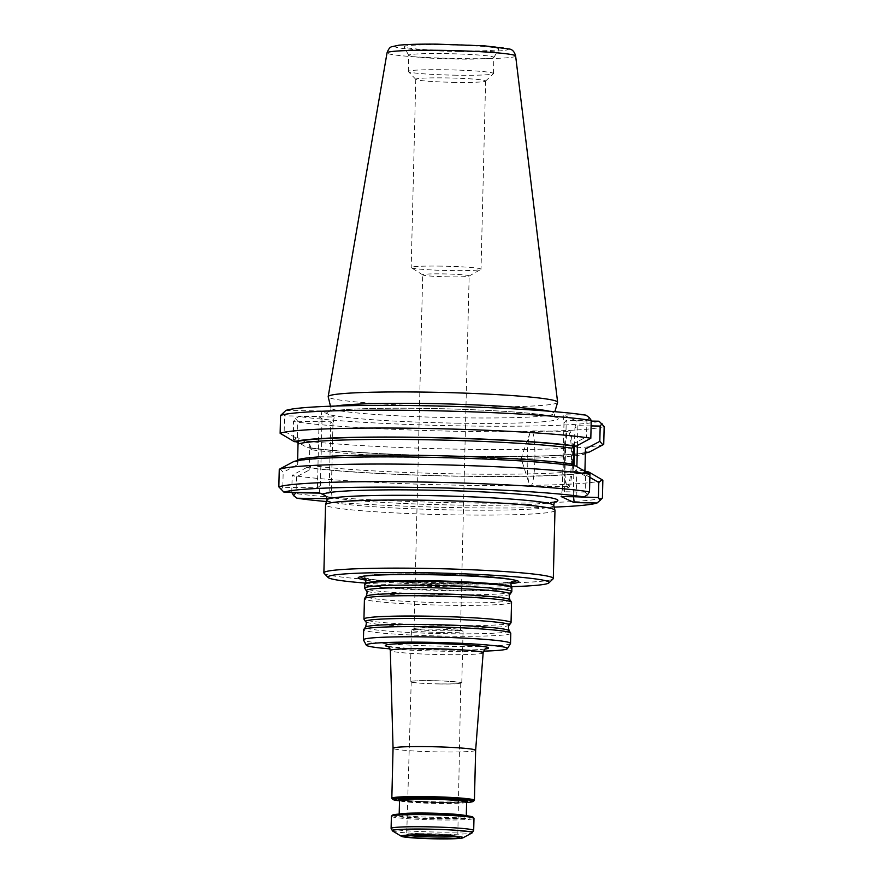 <?xml version="1.0" encoding="UTF-8"?>
<svg xmlns="http://www.w3.org/2000/svg" width="883" height="883" viewBox="0 0 883 883"><rect width="100%" height="100%" fill="white"/><g stroke="black" fill="none" stroke-linecap="round" stroke-linejoin="round"><path stroke-width="0.66" stroke-dasharray="4.42 3.31" d="M511.721 591.93A73.576 4.492 1.4 0 1 448.376 594.645A73.576 4.492 1.4 0 1 364.756 588.343M364.789 584.16A73.576 4.492 -178.6 0 0 448.465 590.661A73.576 4.492 -178.6 0 0 511.897 587.758M475.639 750.307L475.639 750.307A41.302 2.517 1.4 0 1 440.032 751.93A41.302 2.517 1.4 0 1 393.056 748.287L393.056 748.287M474.337 800.428A41.302 2.517 1.4 0 1 438.818 801.896A41.302 2.517 1.4 0 1 391.909 798.409M483.575 651.135A70.596 4.305 1.4 0 1 446.577 651.279A70.596 4.305 1.4 0 1 389.977 648.85M510.484 643.575A73.576 4.492 1.4 0 1 447.107 646.312A73.576 4.492 1.4 0 1 363.476 639.976M391.39 816.289A41.302 2.517 -178.6 0 0 432.626 819.821A41.302 2.517 -178.6 0 0 473.983 818.309M392.527 815.13A40.276 2.461 -178.6 0 0 432.648 818.718A40.276 2.461 -178.6 0 0 472.902 817.095M466.621 802.47A40.276 2.461 1.4 0 1 438.641 802.868A40.276 2.461 1.4 0 1 399.524 800.837M511.533 602.349A73.576 4.492 1.4 0 1 448.111 605.252A73.576 4.492 1.4 0 1 364.436 598.751M510.97 622.846A73.576 4.492 1.4 0 1 447.615 625.55A73.576 4.492 1.4 0 1 363.995 619.248M510.782 633.266A73.576 4.492 1.4 0 1 447.361 636.157A73.576 4.492 1.4 0 1 363.675 629.667M408.928 835.428A25.552 1.556 1.4 0 1 406.699 834.733A25.552 1.556 1.4 0 1 406.721 834.689A25.552 1.556 1.4 0 1 432.284 833.806A25.552 1.556 1.4 0 1 457.78 835.936A25.552 1.556 1.4 0 1 457.791 835.98A25.552 1.556 1.4 0 1 455.54 836.565M439.392 683.895A24.779 1.512 1.4 0 1 411.213 681.709A24.779 1.512 1.4 0 1 436.025 680.804A24.779 1.512 1.4 0 1 460.76 682.923A24.779 1.512 1.4 0 1 439.392 683.895M439.535 683.961A25.817 1.578 1.4 0 1 410.176 681.687A25.817 1.578 1.4 0 1 436.025 680.738A25.817 1.578 1.4 0 1 461.798 682.945A25.817 1.578 1.4 0 1 439.535 683.961M440.794 632.449A25.817 1.578 1.4 0 1 411.434 630.164A25.817 1.578 1.4 0 1 411.588 629.998A25.817 1.578 1.4 0 1 433.696 629.149A25.817 1.578 1.4 0 1 462.913 631.257A25.817 1.578 1.4 0 1 463.056 631.422A25.817 1.578 1.4 0 1 440.794 632.449M434.083 627.824A23.234 1.424 -178.6 0 0 414.193 628.597A23.234 1.424 -178.6 0 0 414.05 628.74A23.234 1.424 -178.6 0 0 440.485 630.793A23.234 1.424 -178.6 0 0 460.507 629.877A23.234 1.424 -178.6 0 0 460.385 629.722A23.234 1.424 -178.6 0 0 434.083 627.824M366.059 580.142A80.32 4.901 -178.6 0 0 438.376 584.701A80.32 4.901 -178.6 0 0 510.827 583.685M441.29 266.125A34.934 2.13 -178.6 0 0 411.18 267.505A34.934 2.13 -178.6 0 0 411.357 267.726A34.934 2.13 -178.6 0 0 450.915 270.584A34.934 2.13 -178.6 0 0 480.838 269.425A34.934 2.13 -178.6 0 0 481.025 269.205A34.934 2.13 -178.6 0 0 441.29 266.125M455.507 82.362A34.934 2.13 1.4 0 1 415.849 79.415A34.934 2.13 1.4 0 1 415.783 79.282A34.934 2.13 1.4 0 1 450.749 78.002A34.934 2.13 1.4 0 1 485.617 80.993A34.934 2.13 1.4 0 1 485.551 81.115A34.934 2.13 1.4 0 1 455.507 82.362M456.754 75.21A42.594 2.605 1.4 0 1 408.387 71.611A42.594 2.605 1.4 0 1 408.31 71.446A42.594 2.605 1.4 0 1 450.948 69.889A42.594 2.605 1.4 0 1 493.476 73.532A42.594 2.605 1.4 0 1 493.387 73.686A42.594 2.605 1.4 0 1 456.754 75.21M457.151 59.062A42.594 2.605 1.4 0 1 408.719 55.364A42.594 2.605 1.4 0 1 408.697 55.298A42.594 2.605 1.4 0 1 451.345 53.742A42.594 2.605 1.4 0 1 493.862 57.384A42.594 2.605 1.4 0 1 493.851 57.45A42.594 2.605 1.4 0 1 457.151 59.062M458.034 50.894A47.505 2.903 1.4 0 1 404.05 46.832A47.505 2.903 1.4 0 1 451.566 44.967A47.505 2.903 1.4 0 1 498.928 49.15A47.505 2.903 1.4 0 1 458.034 50.894M534.866 460.242A27.627 3.841 -89.1 0 1 530.617 486.091A27.627 3.841 -89.1 0 1 529.182 483.939A27.627 3.841 -89.1 0 1 527.228 458.409A27.627 3.841 -89.1 0 1 529.988 432.968A27.627 3.841 -89.1 0 1 531.5 430.86A27.627 3.841 -89.1 0 1 534.866 460.242M557.592 402.394A114.746 7.009 1.4 0 1 458.696 406.798A114.746 7.009 1.4 0 1 328.2 396.787M297.99 460.562L296.721 461.522L293.84 461.5M575.749 465.97L572.603 465.529M588.674 471.964A149.9 9.15 1.4 0 1 461.886 476.301A149.9 9.15 1.4 0 1 306.765 467.493L308.664 467.46L311.224 465.484L309.16 470.065L296.467 476.798L292.185 475.374A163.929 10.011 1.4 0 0 463.233 485.275A163.929 10.011 1.4 0 0 602.846 480.352M589.855 477.328L584.855 474.447L584.204 469.811L584.932 471.169M585.385 452.648L584.59 454.094L585.473 448.961M311.611 449.767L309.149 447.626L307.251 447.659L293.454 439.69L297.428 437.471L309.778 444.602L311.611 449.767A145.496 8.885 -178.6 0 0 461.71 458.244A145.496 8.885 -178.6 0 0 584.59 454.094M586.268 452.118C566.555 460.065 361.721 456.478 309.381 447.637L309.149 447.626A147.56 9.007 -178.6 0 0 459.116 456.268A147.56 9.007 -178.6 0 0 585.782 452.35M585.374 453.001A149.9 9.15 1.4 0 1 454.292 456.323A149.9 9.15 1.4 0 1 307.251 447.659M590.407 438.619L586.533 436.831L573.84 443.564L571.765 448.156M571.378 463.862L573.21 469.039L585.572 476.169L589.546 473.95M571.411 460.816A27.627 3.841 -89.1 0 1 567.173 486.676A27.627 3.841 -89.1 0 1 566.643 486.39A27.627 3.841 -89.1 0 1 563.773 458.994A27.627 3.841 -89.1 0 1 567.504 431.699A27.627 3.841 -89.1 0 1 568.056 431.434A27.627 3.841 -89.1 0 1 571.411 460.816M585.992 415.153L563.111 414.8L563.994 423.023L566.257 420.319L586.919 420.65L586.533 436.831M586.919 420.65L589.391 417.703M298.796 443.829L298.145 439.193L284.183 431.136L280.96 433.95M573.21 469.039L573.299 465.617M573.773 446.279L573.84 443.564M280.11 468.807L283.178 472.284L297.516 464.668L297.615 460.628M298.057 442.46L298.145 439.193M297.516 464.668L298.41 459.535M306.765 467.493L292.582 475.021M584.855 474.447L584.932 471.268M309.16 470.065L309.778 444.602M293.454 439.69L293.498 421.522L295.496 418.608L299.006 416.456L334.204 417.019L332.957 424.248L330.816 421.798L297.825 421.279L297.428 437.471M603.729 444.348A163.929 10.011 1.4 0 1 464.105 449.27A163.929 10.011 1.4 0 1 293.057 439.381M604.16 426.489A163.929 10.011 1.4 0 1 464.546 431.423A163.929 10.011 1.4 0 1 293.498 421.522M585.572 476.169L585.175 492.107L564.502 491.776L562.372 489.325L561.113 496.555M587.504 494.778L585.175 492.107M572.581 460.904A28.653 3.985 -89.1 0 1 567.626 487.427A28.653 3.985 -89.1 0 1 564.656 459.005A28.653 3.985 -89.1 0 1 568.531 430.694A28.653 3.985 -89.1 0 1 572.581 460.904M591.113 425.926L577.89 425.716L574.921 428.089L576.18 420.849L591.235 421.092M573.553 496.754L573.299 494.392L574.811 496.776M602.416 497.946A163.929 10.011 1.4 0 1 462.802 502.88A163.929 10.011 1.4 0 1 291.754 492.979M291.765 492.284L292.185 475.374M282.836 413.056L284.558 415.849L319.171 416.401L322.019 419.182L321.147 410.959L334.204 417.019M284.183 431.136L284.558 415.849M319.149 492.714L320.397 485.484L317.427 487.858L282.814 487.306L283.178 472.284M282.814 487.306L280.971 489.723M296.467 476.798L296.081 492.35M319.988 493.111L329.072 493.255L331.335 490.551L332.207 498.774L327.118 498.696M297.825 421.279L295.496 418.608M599.049 421.213A158.763 9.691 1.4 0 1 464.359 425.948A158.763 9.691 1.4 0 1 299.006 416.456M576.18 420.849L563.111 414.8M554.193 507.107A158.763 9.691 1.4 0 1 326.478 501.533M321.147 410.959L285.949 410.396M332.207 498.774L325.761 496.058M554.977 510.363A114.746 7.009 1.4 0 1 456.047 514.888A114.746 7.009 1.4 0 1 325.54 504.756M324.083 573.299A114.746 7.009 -178.6 0 0 454.392 583.001A114.746 7.009 -178.6 0 0 553.078 578.895M365.551 583.089A110.618 6.755 -178.6 0 0 511.191 586.654M449.127 276.854A23.234 1.424 1.4 0 1 422.825 274.944A23.234 1.424 1.4 0 1 422.703 274.801A23.234 1.424 1.4 0 1 445.97 273.951A23.234 1.424 1.4 0 1 469.16 275.938A23.234 1.424 1.4 0 1 469.039 276.081A23.234 1.424 1.4 0 1 449.127 276.854M483.156 652.791A46.435 2.837 1.4 0 1 443.123 654.612A46.435 2.837 1.4 0 1 390.319 650.528M485.484 649.005A51.589 3.146 1.4 0 1 443.961 650.065A51.589 3.146 1.4 0 1 388.178 646.621M392.549 830.958A40.011 2.439 -178.6 0 0 437.847 834.225A40.011 2.439 -178.6 0 0 472.107 832.901M391.103 828.431A41.302 2.517 -178.6 0 0 432.328 831.963A41.302 2.517 -178.6 0 0 473.685 830.45M427.946 814.06A34.592 2.108 -178.6 0 0 405.429 816.896A34.592 2.108 -178.6 0 0 464.756 817.835A34.592 2.108 -178.6 0 0 427.946 814.06M399.778 814.049A33.565 2.053 -178.6 0 0 399.182 814.413A33.565 2.053 -178.6 0 0 437.361 817.382A33.565 2.053 -178.6 0 0 466.29 816.058A33.565 2.053 -178.6 0 0 465.716 815.66M466.632 802.139A33.565 2.053 1.4 0 1 437.692 803.464A33.565 2.053 1.4 0 1 399.524 800.506M465.992 801.731L437.858 802.504A34.592 2.108 1.4 0 1 400.142 800.13L437.858 802.504A34.592 2.108 1.4 0 0 466.025 801.742M510.021 594.237A71.92 4.393 1.4 0 1 448.089 596.886A71.92 4.393 1.4 0 1 366.346 590.727M509.888 599.767A71.92 4.393 1.4 0 1 447.946 602.791A71.92 4.393 1.4 0 1 366.213 596.257M509.259 625.153A71.92 4.393 1.4 0 1 447.328 627.802A71.92 4.393 1.4 0 1 365.584 621.632M509.127 630.683A71.92 4.393 1.4 0 1 447.184 633.707A71.92 4.393 1.4 0 1 365.452 627.173M511.533 582.339A77.66 4.746 1.4 0 1 449.204 583.906A77.66 4.746 1.4 0 1 365.419 578.773M361.357 576.555A77.66 4.746 1.4 0 1 362.372 576.169A77.66 4.746 1.4 0 1 427.825 573.994A77.66 4.746 1.4 0 1 514.69 579.899A77.66 4.746 1.4 0 1 515.694 580.33M511.389 586.974A73.134 4.47 1.4 0 1 448.421 590.065A73.134 4.47 1.4 0 1 365.33 583.398M459.292 51.479A56.667 3.455 1.4 0 1 399.006 45.287A56.667 3.455 1.4 0 1 496.18 46.821A56.667 3.455 1.4 0 1 459.292 51.479M515.639 56.015A64.327 3.929 1.4 0 1 460.186 58.576A64.327 3.929 1.4 0 1 387.03 52.87M296.059 461.61A147.56 9.007 1.4 0 1 420.948 457.317A147.56 9.007 1.4 0 1 573.851 466.014M586.455 471.864A147.56 9.007 1.4 0 1 461.566 476.158A147.56 9.007 1.4 0 1 308.664 467.46M584.204 469.811A145.496 8.885 1.4 0 1 461.334 473.961A145.496 8.885 1.4 0 1 311.224 465.484M549.447 411.246A111.755 6.821 1.4 0 1 554.325 413.487A111.755 6.821 1.4 0 1 458.012 417.78A111.755 6.821 1.4 0 1 330.926 408.023A111.755 6.821 1.4 0 1 335.904 406.025M564.502 491.776L566.257 420.319M562.372 489.325L563.994 423.023M573.299 494.392L574.005 465.716M574.48 446.18L574.921 428.089M576.158 496.798L576.897 466.632M577.416 445.518L577.89 425.716M458.432 423.2A115.717 7.064 1.4 0 1 335.297 410.54A115.717 7.064 1.4 0 1 533.762 413.685A115.717 7.064 1.4 0 1 458.432 423.2M317.427 487.858L319.171 416.401M329.072 493.255L330.816 421.798M320.397 485.484L322.019 419.182M331.335 490.551L332.957 424.248M554.723 502.008A117.45 7.174 1.4 0 1 456.666 505.065A117.45 7.174 1.4 0 1 328.244 496.941M553.784 505.418A113.454 6.932 1.4 0 1 455.992 509.999A113.454 6.932 1.4 0 1 326.964 499.877M399.193 814.082L398.851 815.075L427.957 814.06C448.719 814.579 461.379 815.395 465.937 816.51L466.599 816.731L466.29 815.726M411.213 681.709L406.699 834.733M460.76 682.923L457.791 835.98M461.798 682.945L463.056 631.422M410.176 681.687L411.434 630.164M414.193 628.597L411.588 629.998M460.385 629.722L462.913 631.257M405.474 835.87L406.721 834.689M458.961 837.183L457.78 835.936M517.295 580.771L500.429 577.515C487.052 576.113 469.491 575.054 447.736 574.347C423.774 573.619 402.924 573.542 385.187 574.105C373.851 574.48 366.246 575.164 362.372 576.169L359.745 576.919M364.491 577.935L372.736 579.502C390.463 581.632 415.882 583.012 448.994 583.63C473.189 583.983 491.588 583.674 504.182 582.714L512.493 581.555M415.783 79.282L411.18 267.505M485.617 80.993L481.025 269.205M485.551 81.115L493.387 73.686M415.849 79.415L408.387 71.611M493.476 73.532L493.862 57.384M408.31 71.446L408.697 55.298M408.719 55.364L404.05 46.832M493.851 57.45L498.928 49.15M529.988 432.968L521.102 458.321L529.182 483.939M296.721 461.522C316.434 453.564 521.268 457.162 573.608 466.003M568.056 431.434L531.5 430.86M567.173 486.676L530.617 486.091M330.485 406.213L330.926 408.023C331.048 409.635 330.584 410.882 329.525 411.765L331.478 411.224C338.156 409.855 352.56 408.928 374.668 408.443C404.734 407.902 437.538 408.332 473.078 409.745C508.674 411.268 533.873 413.233 548.663 415.639L555.528 417.295C554.899 417.206 554.491 415.937 554.325 413.487L554.855 411.699M563.972 422.637L562.339 489.657M566.643 486.39L567.626 487.427M567.504 431.699L568.531 430.694M332.99 423.917L331.346 490.937M326.931 496.489C332.328 498.089 345.308 499.69 365.838 501.279C392.471 503.222 422.736 504.48 456.632 505.054C489.789 505.551 516.246 505.208 535.97 504.05L555.175 501.665M460.507 629.877L469.16 275.938M414.05 628.74L422.703 274.801M469.039 276.081L480.838 269.425M422.825 274.944L411.357 267.726M387.736 646.389L414.833 649.071L443.917 650.054C461.809 650.296 474.756 650.031 482.736 649.27L485.937 648.784"/><path stroke-width="1.32" d="M364.756 588.343A73.576 4.492 1.4 0 1 364.69 588.144A73.576 4.492 1.4 0 1 438.354 585.451A73.576 4.492 1.4 0 1 511.798 591.742A73.576 4.492 1.4 0 1 511.721 591.93L510.021 594.237A71.92 4.393 1.4 0 0 438.288 587.901A71.92 4.393 1.4 0 0 366.346 590.727L364.756 588.343M511.798 591.742L511.897 587.758A73.576 4.492 -178.6 0 0 511.82 587.548A73.576 4.492 -178.6 0 0 428.211 581.268A73.576 4.492 -178.6 0 0 364.878 583.961A73.576 4.492 -178.6 0 0 364.789 584.16L364.69 588.144M399.524 800.837A40.276 2.461 1.4 0 1 392.913 799.457L391.909 798.409A41.302 2.517 1.4 0 1 391.831 798.254L393.056 748.276A41.302 2.517 1.4 0 1 393.056 748.276A41.302 2.517 1.4 0 1 434.414 746.764A41.302 2.517 1.4 0 1 475.639 750.296A41.302 2.517 1.4 0 1 475.639 750.307L483.156 652.791C484.27 649.8 485.197 648.464 485.937 648.784M391.831 798.254A41.302 2.517 1.4 0 1 433.189 796.742A41.302 2.517 1.4 0 1 474.425 800.274A41.302 2.517 1.4 0 1 474.337 800.428L473.288 801.422A40.276 2.461 1.4 0 1 466.621 802.47M389.977 648.85A70.596 4.305 1.4 0 1 366.324 645.197A70.596 4.305 1.4 0 1 436.964 642.46A70.596 4.305 1.4 0 1 507.383 648.641A70.596 4.305 1.4 0 1 483.575 651.135M366.324 645.197L363.476 639.976A73.576 4.492 1.4 0 1 363.432 639.822A73.576 4.492 1.4 0 1 437.085 637.129A73.576 4.492 1.4 0 1 510.529 643.409A73.576 4.492 1.4 0 1 510.484 643.575L507.383 648.641M435.97 838.618A27.351 1.667 1.4 0 1 405.54 835.848A27.351 1.667 1.4 0 1 432.251 835.208A27.351 1.667 1.4 0 1 458.895 837.161A27.351 1.667 1.4 0 1 435.97 838.618M436.478 838.85A30.982 1.887 1.4 0 1 401.412 836.322A30.982 1.887 1.4 0 1 432.251 834.987A30.982 1.887 1.4 0 1 463.001 837.824A30.982 1.887 1.4 0 1 436.478 838.85M426.997 814.656A41.302 2.517 -178.6 0 0 391.478 816.135A41.302 2.517 -178.6 0 0 391.39 816.289L391.103 828.431A41.302 2.517 -178.6 0 1 426.71 826.797A41.302 2.517 -178.6 0 1 473.685 830.45L473.983 818.309A41.302 2.517 -178.6 0 0 473.906 818.144A41.302 2.517 -178.6 0 0 426.997 814.656M473.906 818.144L472.902 817.095A40.276 2.461 -178.6 0 0 427.173 813.696A40.276 2.461 -178.6 0 0 392.527 815.13L391.478 816.135M392.913 799.457A40.276 2.461 1.4 0 1 433.167 797.835A40.276 2.461 1.4 0 1 473.288 801.422M363.939 619.06L364.436 598.751A73.576 4.492 1.4 0 1 364.502 598.564A73.576 4.492 1.4 0 1 438.089 596.058A73.576 4.492 1.4 0 1 511.478 602.151A73.576 4.492 1.4 0 1 511.533 602.349L511.036 622.658A73.576 4.492 1.4 0 1 510.97 622.846L509.259 625.153A71.92 4.393 1.4 0 0 437.538 618.817A71.92 4.393 1.4 0 0 365.584 621.632L363.995 619.248A73.576 4.492 1.4 0 1 363.939 619.06A73.576 4.492 1.4 0 1 437.593 616.367A73.576 4.492 1.4 0 1 511.036 622.658M363.432 639.822L363.675 629.667A73.576 4.492 1.4 0 1 363.752 629.48A73.576 4.492 1.4 0 1 437.339 626.974A73.576 4.492 1.4 0 1 510.716 633.067A73.576 4.492 1.4 0 1 510.782 633.266L510.529 643.409M455.54 836.565A25.552 1.556 1.4 0 1 435.761 836.996A25.552 1.556 1.4 0 1 408.928 835.428M510.827 583.685A80.32 4.901 -178.6 0 0 517.295 580.771A80.32 4.901 -178.6 0 0 427.438 574.667A80.32 4.901 -178.6 0 0 359.745 576.919A80.32 4.901 -178.6 0 0 366.059 580.142M330.485 406.213L328.2 396.787A114.746 7.009 1.4 0 1 328.189 396.61A114.746 7.009 1.4 0 1 443.067 392.471A114.746 7.009 1.4 0 1 557.615 402.218A114.746 7.009 1.4 0 1 557.592 402.394L554.855 411.699M590.815 438.255A163.929 10.011 1.4 0 0 419.767 428.354A163.929 10.011 1.4 0 0 280.143 433.288L294.326 441.666A149.9 9.15 1.4 0 1 421.114 437.328A149.9 9.15 1.4 0 1 576.224 446.136L590.815 438.255L591.246 420.396L589.391 417.703L585.992 415.153A158.763 9.691 1.4 0 0 420.639 405.672A158.763 9.691 1.4 0 0 285.949 410.396L280.584 415.429A163.929 10.011 1.4 0 1 420.198 410.507A163.929 10.011 1.4 0 1 591.246 420.396M294.326 441.666L296.545 441.776L298.796 443.829A145.496 8.885 -178.6 0 1 421.666 439.668A145.496 8.885 -178.6 0 1 571.765 448.156L574.336 446.18L576.224 446.136M572.603 465.529L571.378 463.862A145.496 8.885 1.4 0 0 421.279 455.385A145.496 8.885 1.4 0 0 298.41 459.535L297.99 460.562M293.84 461.5A149.9 9.15 1.4 0 1 420.628 457.162A149.9 9.15 1.4 0 1 575.738 465.97L589.932 474.259A163.929 10.011 1.4 0 0 418.884 464.359A163.929 10.011 1.4 0 0 279.271 469.281L293.84 461.5M584.932 471.169L588.674 471.964L602.029 479.69L598.806 482.504L589.855 477.328M584.932 471.268L585.473 448.961L599.811 441.357L602.879 444.833L589.16 452.129L585.385 452.648M589.16 452.129A149.9 9.15 1.4 0 1 585.374 453.001M280.143 433.288L280.584 415.429M573.299 465.617L573.773 446.279M297.615 460.628L298.057 442.46M574.811 496.776L598.442 497.526L600.164 500.33L602.416 497.946L602.846 480.352L602.029 479.69M591.235 421.092L599.049 421.213L604.16 426.489L603.729 444.348L602.879 444.833M602.029 423.652L600.186 426.07L591.113 425.926M599.811 441.357L600.186 426.07M589.502 491.853L587.504 494.778L583.994 496.919A158.763 9.691 1.4 0 0 418.641 487.438A158.763 9.691 1.4 0 0 283.951 492.162L278.84 486.886A163.929 10.011 1.4 0 1 418.454 481.963A163.929 10.011 1.4 0 1 589.502 491.853L589.932 474.259M278.84 486.886L279.271 469.281M598.442 497.526L598.806 482.504M296.081 492.35L293.609 495.672L291.765 492.284M296.081 492.736L319.988 493.111M600.164 500.33L597.051 502.979L574.182 502.615L561.113 496.555L583.994 496.919M574.182 502.615L573.553 496.754M597.051 502.979A158.763 9.691 1.4 0 1 554.193 507.107M326.478 501.533A158.763 9.691 1.4 0 1 297.008 498.222L293.609 495.672M283.951 492.162L319.149 492.714L323.112 494.557A117.45 7.174 1.4 0 1 455.407 490.816A117.45 7.174 1.4 0 1 554.723 502.008M327.118 498.696L297.008 498.222M555.175 501.665C554.535 501.721 554.071 502.968 553.784 505.418A113.454 6.932 1.4 0 0 440.54 495.838A113.454 6.932 1.4 0 0 326.964 499.877C327.185 498.277 326.787 497.008 325.761 496.058L323.112 494.557M323.873 572.868L325.54 504.756A114.746 7.009 1.4 0 1 325.562 504.646A114.746 7.009 1.4 0 1 440.429 500.562A114.746 7.009 1.4 0 1 554.954 510.253A114.746 7.009 1.4 0 1 554.977 510.363L553.31 578.475A114.746 7.009 -178.6 0 0 422.791 568.343A114.746 7.009 -178.6 0 0 323.873 572.868A114.746 7.009 -178.6 0 0 324.083 573.299L328.101 577.504A110.618 6.755 -178.6 0 0 365.551 583.089M511.191 586.654A110.618 6.755 -178.6 0 0 548.862 582.901L553.078 578.895A114.746 7.009 -178.6 0 0 553.31 578.475M548.862 582.901A110.618 6.755 -178.6 0 0 423.266 572.736A110.618 6.755 -178.6 0 0 328.101 577.504M393.056 748.287L390.319 650.528A46.435 2.837 1.4 0 1 436.809 648.817A46.435 2.837 1.4 0 1 483.156 652.791M388.178 646.621A51.589 3.146 1.4 0 1 436.93 643.619A51.589 3.146 1.4 0 1 485.484 649.005M463.001 837.824L472.107 832.901A40.011 2.439 -178.6 0 0 426.831 829.115A40.011 2.439 -178.6 0 0 392.549 830.958L391.103 828.431M465.716 815.66A33.565 2.053 -178.6 0 0 428.123 813.088A33.565 2.053 -178.6 0 0 399.778 814.049M399.193 814.082L399.524 800.506A33.565 2.053 1.4 0 1 433.123 799.281A33.565 2.053 1.4 0 1 466.632 802.139L466.964 801.477L465.992 801.731M399.524 800.506L399.215 799.821L400.187 800.119A34.592 2.108 1.4 0 1 433.156 798.188A34.592 2.108 1.4 0 1 466.025 801.742M366.346 590.727C367.328 591.213 367.284 593.056 366.213 596.257A71.92 4.393 1.4 0 1 438.145 593.817A71.92 4.393 1.4 0 1 509.888 599.767C508.972 596.522 509.016 594.678 510.021 594.237M365.584 621.632C366.566 622.129 366.522 623.972 365.452 627.173A71.92 4.393 1.4 0 1 437.394 624.722A71.92 4.393 1.4 0 1 509.127 630.683C508.211 627.438 508.266 625.594 509.259 625.153M365.419 578.773A77.66 4.746 1.4 0 1 361.357 576.555M515.694 580.33A77.66 4.746 1.4 0 1 511.533 582.339M364.491 577.935L364.491 577.935C366.026 578.199 366.302 580.021 365.33 583.398A73.134 4.47 1.4 0 1 438.465 580.926A73.134 4.47 1.4 0 1 511.389 586.974C510.584 583.542 510.948 581.742 512.493 581.555L512.493 581.555M515.639 56.015C514.579 51.998 512.626 49.691 509.767 49.073L484.568 45.839L437.328 44.15C419.977 44.007 407.173 44.36 398.917 45.199L392.03 46.678C390.131 46.887 388.465 48.951 387.03 52.87A64.327 3.929 1.4 0 1 451.423 50.552A64.327 3.929 1.4 0 1 515.639 56.015L557.615 402.218M574.336 446.18A147.56 9.007 -178.6 0 0 421.434 437.482A147.56 9.007 -178.6 0 0 296.545 441.776M585.782 452.35A147.56 9.007 -178.6 0 0 586.941 452.03M335.904 406.025A111.755 6.821 1.4 0 1 442.791 403.829A111.755 6.821 1.4 0 1 549.447 411.246M574.005 465.716L574.48 446.18M576.897 466.632L577.416 445.518M474.425 800.274L475.639 750.296M401.412 836.322L392.549 830.958M466.29 815.726L466.632 802.139M473.685 830.45L472.107 832.901M366.213 596.257L364.502 598.564M509.888 599.767L511.478 602.151M365.452 627.173L363.752 629.48M509.127 630.683L510.716 633.067M365.33 583.398L364.878 583.961M511.389 586.974L511.82 587.548M387.03 52.87L328.189 396.61M326.964 499.877L325.562 504.646M553.784 505.418L554.954 510.253M390.319 650.528C389.348 647.482 388.487 646.102 387.736 646.389"/></g></svg>
